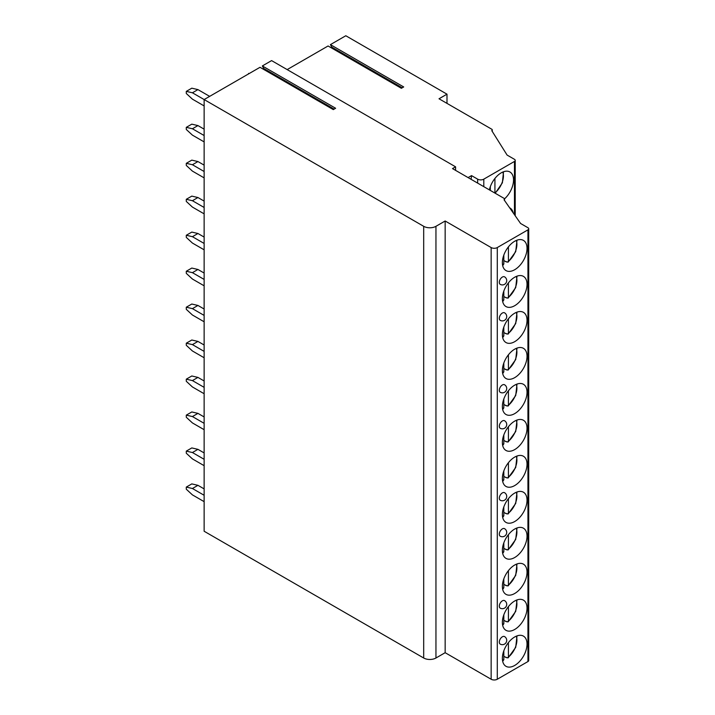 <?xml version="1.0" encoding="UTF-8"?>
<svg xmlns="http://www.w3.org/2000/svg" width="715" height="715" viewBox="0 0 715 715"><rect width="100%" height="100%" fill="white"/><g stroke="black" fill="none" stroke-linecap="round" stroke-linejoin="round"><path stroke-width="1.07" d="M455.58 166.827L271.593 60.605L262.334 65.95L335.621 108.26L333.297 109.61L260.01 67.299L204.133 99.555L423.691 226.315A8.669 5.005 0 0 0 435.953 226.315L445.159 220.998L491.151 247.56A4.335 2.502 0 0 0 497.283 247.56L527.947 229.855A2.601 1.502 0 0 0 528.707 228.791A2.601 1.502 0 0 0 527.947 227.728L520.591 223.482L504.03 199.753A1.734 1.001 0 0 0 504.54 199.047A1.734 1.001 0 0 0 504.03 198.341L452.515 168.597L455.58 166.827L455.58 170.367M287.171 69.596L328.078 45.983L401.365 88.294L403.698 86.953L330.41 44.634L331.778 47.136A1.126 0.652 -60 0 1 331.715 48.084M468.093 177.588L471.525 175.613L477.656 179.152A4.335 2.502 0 0 0 483.796 179.152L514.46 161.447A2.601 1.502 0 0 0 515.22 160.383A2.601 1.502 0 0 0 514.46 159.32L507.096 155.075L491.768 130.639A1.734 1.001 0 0 0 492.269 129.933A1.734 1.001 0 0 0 491.768 129.227L439.019 98.777L446.991 94.174L345.801 35.75L330.41 44.634M262.334 65.95L263.701 68.452A1.126 0.652 -60 0 1 263.638 69.4M209.656 96.364L197.939 89.607L192.424 92.789L204.133 99.555L204.133 531.245L423.691 658.006A8.669 5.005 0 0 0 435.953 658.006L445.159 652.697L491.151 679.25A4.335 2.502 0 0 0 497.283 679.25L527.947 661.545A2.601 1.502 0 0 0 528.707 660.481L528.707 228.791M204.133 488.899L197.939 485.324L192.424 488.506L186.293 487.094L186.293 489.221L192.424 494.887L204.133 501.644M186.293 487.094L191.808 483.903L197.939 485.324M192.424 488.506L204.133 495.272M204.133 452.926L197.939 449.351L192.424 452.532L186.293 451.12L186.293 453.247L192.424 458.905L204.133 465.671M186.293 451.12L191.808 447.93L197.939 449.351M192.424 452.532L204.133 459.298M204.133 416.952L197.948 413.377L192.424 416.559L186.293 415.147L186.293 417.274L192.424 422.931L204.133 429.697M186.293 415.147L191.808 411.956L197.948 413.377M192.424 416.559L204.133 423.325M204.133 380.979L197.939 377.404L192.424 380.586L186.293 379.173L186.293 381.292L192.424 386.958L204.133 393.724M186.293 379.173L191.808 375.983L197.939 377.404M192.424 380.586L204.133 387.351M204.133 345.005L197.939 341.421L192.424 344.612L186.293 343.2L186.293 345.318L192.424 350.985L204.133 357.75M186.293 343.2L191.808 340.009L197.939 341.421M192.424 344.612L204.133 351.378M204.133 309.023L197.939 305.448L192.424 308.639L186.293 307.218L186.293 309.345L192.424 315.011L204.133 321.777M186.293 307.218L191.808 304.036L197.939 305.448M192.424 308.639L204.133 315.404M204.133 273.05L197.939 269.475L192.424 272.665L186.293 271.244L186.293 273.371L192.424 279.038L204.133 285.803M186.293 271.244L191.808 268.062L197.939 269.475M192.424 272.665L204.133 279.422M204.133 237.076L197.939 233.501L192.424 236.692L186.293 235.271L186.293 237.398L192.424 243.064L204.133 249.821M186.293 235.271L191.808 232.089L197.939 233.501M192.424 236.692L204.133 243.449M204.133 201.103L197.939 197.528L192.424 200.718L186.293 199.297L186.293 201.424L192.424 207.091L204.133 213.848M186.293 199.297L191.808 196.116L197.939 197.528M192.424 200.718L204.133 207.475M204.133 165.129L197.939 161.554L192.424 164.736L186.293 163.324L186.293 165.451L192.424 171.117L204.133 177.874M186.293 163.324L191.808 160.133L197.939 161.554M192.424 164.736L204.133 171.502M204.133 129.156L197.939 125.581L192.424 128.763L186.293 127.35L186.293 129.478L192.424 135.135L204.133 141.901M186.293 127.35L191.808 124.16L197.939 125.581M192.424 128.763L204.133 135.528M192.424 92.789L186.293 91.377L186.293 93.495L192.424 99.162L204.133 105.927M186.293 91.377L191.808 88.186L197.939 89.607M249.213 73.529L254.728 70.347M248.597 73.886L248.597 73.386M446.991 94.174L446.991 103.38M445.159 220.998L445.159 652.697M527.026 644.09A17.437 10.064 120 0 0 523.416 636.109A17.437 10.064 120 0 0 509.983 640.783A17.437 10.064 120 0 0 502.377 658.327A17.437 10.064 120 0 0 505.988 666.308A17.437 10.064 120 0 0 519.421 661.634A17.437 10.064 120 0 0 527.026 644.09M527.026 608.116A17.437 10.064 120 0 0 523.416 600.135A17.437 10.064 120 0 0 509.983 604.81A17.437 10.064 120 0 0 502.377 622.354A17.437 10.064 120 0 0 505.988 630.326A17.437 10.064 120 0 0 519.421 625.661A17.437 10.064 120 0 0 527.026 608.116M527.026 572.143A17.437 10.064 120 0 0 523.416 564.162A17.437 10.064 120 0 0 509.983 568.827A17.437 10.064 120 0 0 502.377 586.372A17.437 10.064 120 0 0 505.988 594.353A17.437 10.064 120 0 0 519.421 589.687A17.437 10.064 120 0 0 527.026 572.143M527.026 536.17A17.437 10.064 120 0 0 523.416 528.188A17.437 10.064 120 0 0 509.983 532.854A17.437 10.064 120 0 0 502.377 550.398A17.437 10.064 120 0 0 505.988 558.379A17.437 10.064 120 0 0 519.421 553.714A17.437 10.064 120 0 0 527.026 536.17M527.026 500.196A17.437 10.064 120 0 0 523.416 492.215A17.437 10.064 120 0 0 509.983 496.88A17.437 10.064 120 0 0 502.377 514.425A17.437 10.064 120 0 0 505.988 522.406A17.437 10.064 120 0 0 519.421 517.74A17.437 10.064 120 0 0 527.026 500.196M527.026 464.214A17.437 10.064 120 0 0 523.416 456.242A17.437 10.064 120 0 0 509.983 460.907A17.437 10.064 120 0 0 502.377 478.451A17.437 10.064 120 0 0 505.988 486.432A17.437 10.064 120 0 0 519.421 481.758A17.437 10.064 120 0 0 527.026 464.214M527.026 428.24A17.437 10.064 120 0 0 523.416 420.259A17.437 10.064 120 0 0 509.983 424.933A17.437 10.064 120 0 0 502.377 442.478A17.437 10.064 120 0 0 505.988 450.459A17.437 10.064 120 0 0 519.421 445.785A17.437 10.064 120 0 0 527.026 428.24M527.026 392.267A17.437 10.064 120 0 0 523.416 384.286A17.437 10.064 120 0 0 509.983 388.96A17.437 10.064 120 0 0 502.377 406.504A17.437 10.064 120 0 0 505.988 414.486A17.437 10.064 120 0 0 519.421 409.811A17.437 10.064 120 0 0 527.026 392.267M527.026 356.293A17.437 10.064 120 0 0 523.416 348.312A17.437 10.064 120 0 0 509.983 352.987A17.437 10.064 120 0 0 502.377 370.531A17.437 10.064 120 0 0 505.988 378.512A17.437 10.064 120 0 0 519.421 373.838A17.437 10.064 120 0 0 527.026 356.293M527.026 320.32A17.437 10.064 120 0 0 523.416 312.339A17.437 10.064 120 0 0 509.983 317.013A17.437 10.064 120 0 0 502.377 334.557A17.437 10.064 120 0 0 505.988 342.539A17.437 10.064 120 0 0 519.421 337.864A17.437 10.064 120 0 0 527.026 320.32M527.026 284.347A17.437 10.064 120 0 0 523.416 276.365A17.437 10.064 120 0 0 509.983 281.04A17.437 10.064 120 0 0 502.377 298.584A17.437 10.064 120 0 0 505.988 306.556A17.437 10.064 120 0 0 519.421 301.891A17.437 10.064 120 0 0 527.026 284.347M527.026 248.373A17.437 10.064 120 0 0 523.416 240.392A17.437 10.064 120 0 0 509.983 245.057A17.437 10.064 120 0 0 502.377 262.602A17.437 10.064 120 0 0 505.988 270.583A17.437 10.064 120 0 0 519.421 265.917A17.437 10.064 120 0 0 527.026 248.373M499.311 642.106A4.335 2.502 120 0 0 500.205 644.09A4.335 4.335 0 0 0 506.712 640.336A4.335 4.335 0 0 0 504.54 636.582A4.335 2.502 120 0 0 501.197 637.744A4.335 2.502 120 0 0 499.311 642.106M499.311 606.132A4.335 2.502 120 0 0 500.205 608.116A4.335 4.335 0 0 0 506.712 604.363A4.335 4.335 0 0 0 504.54 600.609A4.335 2.502 120 0 0 501.197 601.771A4.335 2.502 120 0 0 499.311 606.132M499.311 534.185A4.335 2.502 120 0 0 500.205 536.17A4.335 4.335 0 0 0 506.712 532.416A4.335 4.335 0 0 0 504.54 528.662A4.335 2.502 120 0 0 501.197 529.824A4.335 2.502 120 0 0 499.311 534.185M499.311 498.212A4.335 2.502 120 0 0 500.205 500.196A4.335 4.335 0 0 0 506.712 496.442A4.335 4.335 0 0 0 504.54 492.68A4.335 2.502 120 0 0 501.197 493.842A4.335 2.502 120 0 0 499.311 498.212M499.311 426.256A4.335 2.502 120 0 0 500.205 428.249A4.335 4.335 0 0 0 506.712 424.487A4.335 4.335 0 0 0 504.54 420.733A4.335 2.502 120 0 0 501.197 421.895A4.335 2.502 120 0 0 499.311 426.256M499.311 390.283A4.335 2.502 120 0 0 500.205 392.267A4.335 4.335 0 0 0 506.712 388.513A4.335 4.335 0 0 0 504.54 384.759A4.335 2.502 120 0 0 501.197 385.921A4.335 2.502 120 0 0 499.311 390.283M499.311 318.336A4.335 2.502 120 0 0 500.205 320.32A4.335 4.335 0 0 0 506.712 316.566A4.335 4.335 0 0 0 504.54 312.812A4.335 2.502 120 0 0 501.197 313.974A4.335 2.502 120 0 0 499.311 318.336M499.311 282.362A4.335 2.502 120 0 0 500.205 284.347A4.335 4.335 0 0 0 506.712 280.593A4.335 4.335 0 0 0 504.54 276.839A4.335 2.502 120 0 0 501.197 278.001A4.335 2.502 120 0 0 499.311 282.362M471.525 175.613L471.096 179.331M513.218 212.927A17.437 10.064 120 0 0 509.929 207.958A17.437 10.064 120 0 0 509.652 207.806M504.513 198.886A17.437 10.064 120 0 0 513.54 179.966A17.437 10.064 120 0 0 509.929 171.984A17.437 10.064 120 0 0 489.382 189.886M494.923 178.464L494.923 193.077M490.32 186.686L490.32 190.431M506.014 657.157A17.437 10.064 -60 0 1 505.746 657.371L507.185 657.836L508.419 657.103L508.124 657.872L515.721 647.334L516.999 635.894M505.746 657.371L503.816 656.254M508.419 642.588L508.419 657.103A15.265 8.812 120 0 0 516.275 636.18M502.591 660.49L503.816 659.757L503.816 650.811M506.014 621.183A17.437 10.064 -60 0 1 505.746 621.398L507.185 621.862L508.419 621.129L508.124 621.889L515.721 611.361L516.999 599.921M505.746 621.398L503.816 620.28M508.419 606.615L508.419 621.129A15.265 8.812 120 0 0 516.275 600.207M502.591 624.517L503.816 623.784L503.816 614.837M506.014 585.21A17.437 10.064 -60 0 1 505.746 585.415L507.185 585.889L508.419 585.147L508.124 585.916L515.721 575.387L516.999 563.947M505.746 585.415L503.816 584.298M508.419 570.642L508.419 585.147A15.265 8.812 120 0 0 516.275 564.233M502.591 588.543L503.816 587.81L503.816 578.864M506.014 549.236A17.437 10.064 -60 0 1 505.746 549.442L507.185 549.915L508.419 549.174L508.124 549.942L515.721 539.414L516.999 527.974M505.746 549.442L503.816 548.325M508.419 534.668L508.419 549.174A15.265 8.812 120 0 0 516.275 528.26M502.591 552.57L503.816 551.828L503.816 542.891M506.014 513.263A17.437 10.064 -60 0 1 505.746 513.468L507.185 513.942L508.419 513.2L508.124 513.969L515.721 503.44L516.999 492M505.746 513.468L503.816 512.351M508.419 498.695L508.419 513.2A15.265 8.812 120 0 0 516.275 492.286M502.591 516.596L503.816 515.855L503.816 506.917M506.014 477.289A17.437 10.064 -60 0 1 505.746 477.495L507.185 477.969L508.419 477.227L508.124 477.995L515.721 467.467L516.999 456.018M505.746 477.495L503.816 476.378M508.419 462.721L508.419 477.227A15.265 8.812 120 0 0 516.275 456.304M502.591 480.623L503.816 479.881L503.816 470.944M506.014 441.307A17.437 10.064 -60 0 1 505.746 441.521L507.185 441.995L508.419 441.253L508.124 442.022L515.721 431.494L516.999 420.045M505.746 441.521L503.816 440.404M508.419 426.748L508.419 441.253A15.265 8.812 120 0 0 516.275 420.331M502.591 444.65L503.816 443.908L503.816 434.97M506.014 405.334A17.437 10.064 -60 0 1 505.746 405.548L507.185 406.013L508.419 405.28L508.124 406.048L515.721 395.52L516.999 384.071M505.746 405.548L503.816 404.431M508.419 390.774L508.419 405.28A15.265 8.812 120 0 0 516.275 384.357M502.591 408.676L503.816 407.934L503.816 398.988M506.014 369.36A17.437 10.064 -60 0 1 505.746 369.575L507.185 370.039L508.419 369.306L508.124 370.075L515.721 359.538L516.999 348.098M505.746 369.575L503.816 368.457M508.419 354.801L508.419 369.306A15.265 8.812 120 0 0 516.275 348.384M502.591 372.694L503.816 371.961L503.816 363.014M506.014 333.387A17.437 10.064 -60 0 1 505.746 333.601L507.185 334.066L508.419 333.333L508.124 334.102L515.721 323.564L516.999 312.124M505.746 333.601L503.816 332.484M508.419 318.819L508.419 333.333A15.265 8.812 120 0 0 516.275 312.41M502.591 336.72L503.816 335.987L503.816 327.041M506.014 297.413A17.437 10.064 -60 0 1 505.746 297.628L507.185 298.092L508.419 297.36L508.124 298.119L515.721 287.591L516.999 276.151M505.746 297.628L503.816 296.51M508.419 282.845L508.419 297.36A15.265 8.812 120 0 0 516.275 276.437M502.591 300.747L503.816 300.014L503.816 291.068M506.014 261.44A17.437 10.064 -60 0 1 505.746 261.645L507.185 262.119L508.419 261.377L508.124 262.146L515.721 251.617L516.999 240.177M505.746 261.645L503.816 260.528M508.419 246.872L508.419 261.377A15.265 8.812 120 0 0 516.275 240.463M502.591 264.773L503.816 264.041L503.816 255.094M423.691 226.315L423.691 658.006M435.953 226.315L435.953 658.006M491.151 247.56L491.151 679.25M497.283 247.56L497.283 679.25M527.947 229.855L527.947 661.545M477.656 179.152L477.656 183.112M331.778 47.136L402.214 87.802M514.46 161.447L514.46 214.697M483.796 179.152L483.796 186.66M494.923 192.978A15.265 8.812 120 0 0 502.788 172.056M502.475 660.088A15.265 8.812 120 0 0 503.816 659.757M502.475 624.115A15.265 8.812 120 0 0 503.816 623.784M502.475 588.132A15.265 8.812 120 0 0 503.816 587.81M502.475 552.159A15.265 8.812 120 0 0 503.816 551.828M502.475 516.185A15.265 8.812 120 0 0 503.816 515.855M502.475 480.212A15.265 8.812 120 0 0 503.816 479.881M502.475 444.238A15.265 8.812 120 0 0 503.816 443.908M502.475 408.265A15.265 8.812 120 0 0 503.816 407.934M502.475 372.292A15.265 8.812 120 0 0 503.816 371.961M502.475 336.318A15.265 8.812 120 0 0 503.816 335.987M502.475 300.345A15.265 8.812 120 0 0 503.816 300.014M502.475 264.362A15.265 8.812 120 0 0 503.816 264.041M263.701 68.452L334.137 109.118M504.54 200.486L504.54 199.047M492.269 131.453L492.269 129.933M515.22 215.787L515.22 160.383M495.218 193.256L502.377 182.826L503.512 171.77M502.591 660.857L503.342 660.624M502.591 624.883L503.342 624.651M502.591 588.91L503.342 588.677M502.591 552.936L503.342 552.695M502.591 516.963L503.342 516.722M502.591 480.981L503.342 480.748M502.591 445.007L503.342 444.775M502.591 409.034L503.342 408.801M502.591 373.06L503.342 372.828M502.591 337.087L503.342 336.854M502.591 301.113L503.342 300.881M502.591 265.14L503.342 264.907"/></g></svg>
